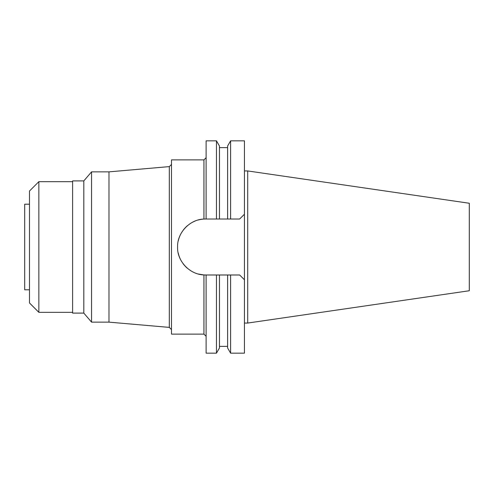 <?xml version="1.0" encoding="UTF-8"?>
<svg xmlns="http://www.w3.org/2000/svg" width="494" height="494" viewBox="0 0 494 494"><rect width="100%" height="100%" fill="white"/><g stroke="black" fill="none" stroke-linecap="round" stroke-linejoin="round"><path stroke-width="0.74" d="M247.71 170.943L247.71 323.057L469.3 290.744L469.3 203.256L247.71 170.943L244.444 170.943M247.71 323.057L244.444 323.057M239.652 274.985L244.444 279.777L239.652 274.985L227.617 274.985L230.605 274.985L230.605 353.167L244.444 353.167L244.444 140.833L230.605 140.833L230.605 219.015L205.566 219.015L206.115 219.015L206.115 140.833L216.458 140.833L216.458 219.015L219.453 219.015L219.453 146.008L216.458 140.833M239.652 219.015L244.444 214.223L239.652 219.015L227.617 219.015L227.617 146.008L230.605 140.833M205.096 219.021A27.985 27.985 0 0 1 205.566 219.015L203.942 219.064L203.942 159.889L171.486 159.889L171.486 334.111L203.942 334.111L203.942 274.936L206.115 274.985L205.566 274.985L206.115 274.985L206.115 353.167L216.458 353.167L216.458 274.985L219.453 274.985L206.115 274.985M205.566 219.015L206.115 219.015M205.029 274.979A27.985 27.985 0 0 1 204.485 274.967L204.448 274.96M203.892 274.936A27.985 27.985 0 0 1 198.082 273.966M193.185 272.095A27.985 27.985 0 0 1 192.351 271.669M187.22 268.131A27.985 27.985 0 0 1 183.113 263.697M180.051 258.498A27.985 27.985 0 0 1 178.217 252.922M177.581 247.049A27.985 27.985 0 0 1 177.581 246.728M178.229 241.016A27.985 27.985 0 0 1 180.162 235.268M183.348 229.982A27.985 27.985 0 0 1 187.504 225.628M192.574 222.214A27.985 27.985 0 0 1 195.099 221.046M198.162 220.015A27.985 27.985 0 0 1 204.485 219.033M203.75 274.923L198.162 273.985M192.679 222.164L193.185 221.905M203.942 219.064C190.054 219.336 177.08 232.643 177.581 247.006C176.957 260.869 189.585 274.522 203.942 274.936M216.458 353.167L219.453 347.992L219.453 274.985L227.617 274.985L227.617 347.992L230.605 353.167M171.486 164.434L169.306 166.608L169.306 327.392L108.983 322.137L108.983 171.863L91.557 171.863L91.557 322.137L83.813 313.097L83.813 180.903L72.612 180.903L72.612 313.097L83.813 313.097M171.486 329.566L169.306 327.392M169.306 166.608L108.983 171.863M108.983 322.137L91.557 322.137M91.557 171.863L83.813 180.903M72.612 181.668L38.853 181.668L38.853 312.332L29.492 302.97L29.492 191.03L38.853 181.668M72.612 312.332L38.853 312.332M29.492 204.207L24.7 204.207L24.7 289.793L29.492 289.793M203.942 159.889L206.115 157.71M219.453 147.638L227.617 147.638M203.942 334.111L206.115 336.291M219.453 346.362L227.617 346.362"/></g></svg>
